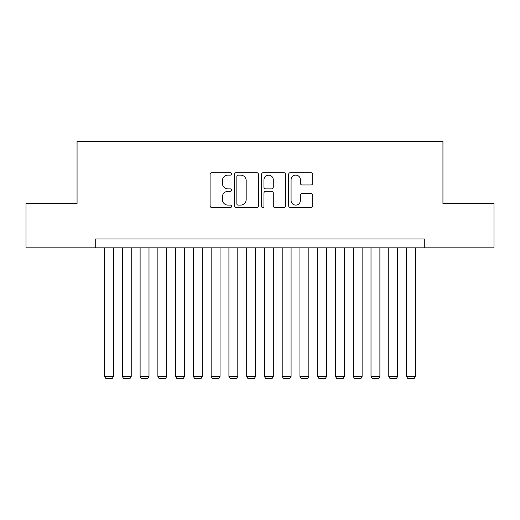 <?xml version="1.0" encoding="UTF-8"?>
<svg xmlns="http://www.w3.org/2000/svg" width="520" height="520" viewBox="0 0 520 520"><rect width="100%" height="100%" fill="white"/><g stroke="black" fill="none" stroke-linecap="round" stroke-linejoin="round"><path stroke-width="0.78" d="M231.582 173.894A1.222 1.222 0 0 0 230.36 172.679L211.842 172.679A1.742 1.742 0 0 0 210.1 174.421L210.1 205.803A1.742 1.742 0 0 0 211.842 207.545L230.36 207.545A1.222 1.222 0 0 0 231.582 206.323A1.222 1.222 0 0 0 230.36 205.101L227.968 205.101A5.577 5.577 0 0 1 222.385 199.524L222.385 196.911A5.577 5.577 0 0 1 227.968 191.334L230.36 191.334A1.222 1.222 0 0 0 231.582 190.112A1.222 1.222 0 0 0 230.36 188.89L227.968 188.89A5.577 5.577 0 0 1 222.385 183.313L222.385 180.694A5.577 5.577 0 0 1 227.968 175.117L230.36 175.117A1.222 1.222 0 0 0 231.582 173.894M310.947 184.971A1.742 1.742 0 0 0 312.695 183.222L312.695 174.421A1.742 1.742 0 0 0 310.947 172.679L290.381 172.679A1.742 1.742 0 0 0 288.632 174.421L288.632 205.803A1.742 1.742 0 0 0 290.381 207.545L310.947 207.545A1.742 1.742 0 0 0 312.695 205.803L312.695 195.169A1.742 1.742 0 0 0 310.947 193.421L302.146 193.421A1.742 1.742 0 0 0 300.404 195.169L300.404 200.441A4.66 4.66 0 0 1 295.737 205.101A4.66 4.66 0 0 1 291.077 200.441L291.077 179.784A4.66 4.66 0 0 1 295.737 175.117A4.66 4.66 0 0 1 300.404 179.784L300.404 183.222A1.742 1.742 0 0 0 302.146 184.971L310.947 184.971M95.713 247.832L26 247.832L26 203.431L77.064 203.431L77.064 141.271L442.936 141.271L442.936 203.431L494 203.431L494 247.832L424.288 247.832L424.288 238.953L95.713 238.953L95.713 247.832L424.288 247.832M258.472 174.421A1.742 1.742 0 0 0 256.731 172.679L236.158 172.679A1.742 1.742 0 0 0 234.416 174.421L234.416 205.803A1.742 1.742 0 0 0 236.158 207.545L256.731 207.545A1.742 1.742 0 0 0 258.472 205.803L258.472 174.421M263.269 172.679L283.842 172.679A1.742 1.742 0 0 1 285.584 174.421L285.584 205.803A1.742 1.742 0 0 1 283.842 207.545L275.034 207.545A1.742 1.742 0 0 1 273.293 205.803L273.293 193.076A1.742 1.742 0 0 0 271.55 191.334L265.707 191.334A1.742 1.742 0 0 0 263.965 193.076L263.965 206.323A1.222 1.222 0 0 1 262.743 207.545A1.222 1.222 0 0 1 261.528 206.323L261.528 174.421A1.742 1.742 0 0 1 263.269 172.679M238.076 175.117A1.222 1.222 0 0 0 236.86 176.339L236.86 203.886A1.222 1.222 0 0 0 238.076 205.101L240.604 205.101A5.577 5.577 0 0 0 246.181 199.524L246.181 180.694A5.577 5.577 0 0 0 240.604 175.117L238.076 175.117M273.293 179.868A4.66 4.66 0 0 0 268.632 175.208A4.66 4.66 0 0 0 263.965 179.868L263.965 187.148A1.742 1.742 0 0 0 265.707 188.89L271.55 188.89A1.742 1.742 0 0 0 273.293 187.148L273.293 179.868M113.471 247.832L113.471 376.422L104.591 376.422L104.591 247.832M113.471 376.422L112.138 378.729L105.924 378.729L104.591 376.422M131.235 247.832L131.235 376.422L122.356 376.422L122.356 247.832M131.235 376.422L129.903 378.729L123.682 378.729L122.356 376.422M148.993 247.832L148.993 376.422L140.114 376.422L140.114 247.832M148.993 376.422L147.66 378.729L141.447 378.729L140.114 376.422M166.758 247.832L166.758 376.422L157.872 376.422L157.872 247.832M166.758 376.422L165.425 378.729L159.204 378.729L157.872 376.422M184.516 247.832L184.516 376.422L175.636 376.422L175.636 247.832M184.516 376.422L183.183 378.729L176.969 378.729L175.636 376.422M202.28 247.832L202.28 376.422L193.394 376.422L193.394 247.832M202.28 376.422L200.947 378.729L194.727 378.729L193.394 376.422M220.038 247.832L220.038 376.422L211.159 376.422L211.159 247.832M220.038 376.422L218.706 378.729L212.492 378.729L211.159 376.422M237.796 247.832L237.796 376.422L228.917 376.422L228.917 247.832M237.796 376.422L236.47 378.729L230.25 378.729L228.917 376.422M255.561 247.832L255.561 376.422L246.681 376.422L246.681 247.832M255.561 376.422L254.228 378.729L248.014 378.729L246.681 376.422M273.319 247.832L273.319 376.422L264.44 376.422L264.44 247.832M273.319 376.422L271.986 378.729L265.772 378.729L264.44 376.422M291.083 247.832L291.083 376.422L282.204 376.422L282.204 247.832M291.083 376.422L289.75 378.729L283.53 378.729L282.204 376.422M308.841 247.832L308.841 376.422L299.962 376.422L299.962 247.832M308.841 376.422L307.508 378.729L301.294 378.729L299.962 376.422M326.606 247.832L326.606 376.422L317.72 376.422L317.72 247.832M326.606 376.422L325.273 378.729L319.053 378.729L317.72 376.422M344.363 247.832L344.363 376.422L335.485 376.422L335.485 247.832M344.363 376.422L343.031 378.729L336.817 378.729L335.485 376.422M362.128 247.832L362.128 376.422L353.243 376.422L353.243 247.832M362.128 376.422L360.796 378.729L354.575 378.729L353.243 376.422M379.886 247.832L379.886 376.422L371.007 376.422L371.007 247.832M379.886 376.422L378.553 378.729L372.34 378.729L371.007 376.422M397.644 247.832L397.644 376.422L388.765 376.422L388.765 247.832M397.644 376.422L396.318 378.729L390.098 378.729L388.765 376.422M415.409 247.832L415.409 376.422L406.529 376.422L406.529 247.832M415.409 376.422L414.076 378.729L407.862 378.729L406.529 376.422"/></g></svg>
